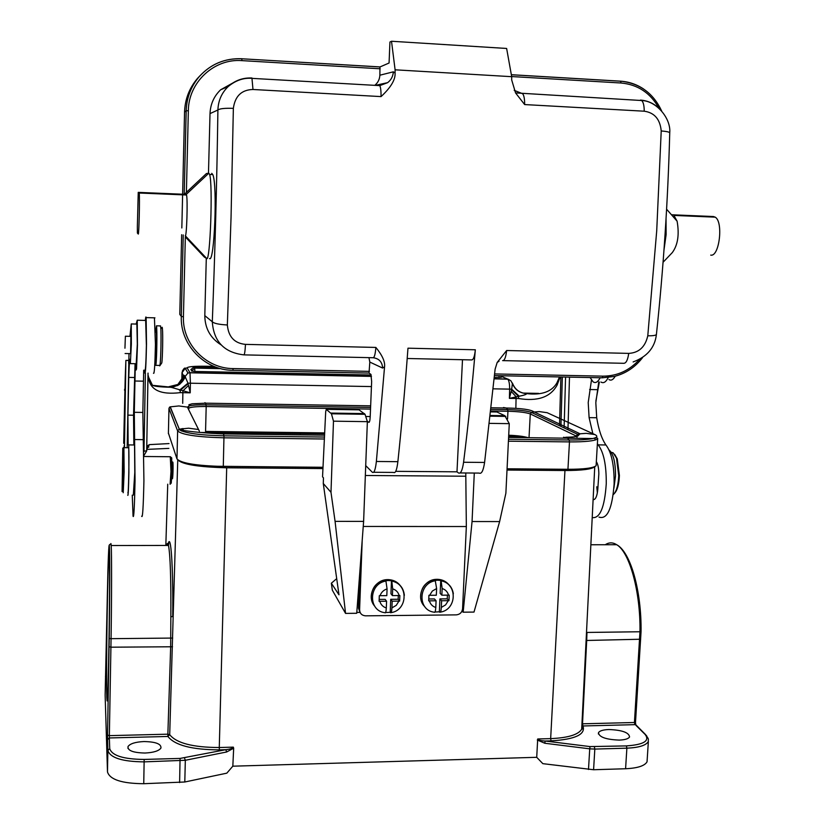 <?xml version="1.0" encoding="UTF-8"?>
<svg xmlns="http://www.w3.org/2000/svg" width="825" height="825" viewBox="0 0 825 825"><rect width="100%" height="100%" fill="white"/><g stroke="black" fill="none" stroke-linecap="round" stroke-linejoin="round"><path stroke-width="1.24" d="M206.405 431.423L324.627 433.053M508.695 435.435L524.834 436.848M199.825 432.486L324.596 433.795M370.518 409.097L206.188 406.519L205.559 431.413L324.637 432.908M508.705 435.239C517.347 435.559 523.782 436.373 527.99 437.662M168.413 433.094L176.983 458.937C181.036 463.248 196.474 465.754 223.286 466.455L322.926 467.27M596.186 464.104L596.093 465.754C593.144 468.115 583.76 469.291 567.94 469.291L507.076 468.786M214.665 466.238L322.926 467.332M569.106 469.291L507.066 468.837M177.757 459.834C182.057 464.403 198.361 467.053 226.689 467.796L322.864 468.569M594.938 466.527L594.743 466.764C591.618 469.27 581.697 470.518 564.95 470.518L507.014 470.054M226.669 751.977L225.803 749.688C230.02 749.224 232.526 748.378 233.31 747.141L233.671 748.203L226.669 751.977L185.326 760.279L144.2 761.867C122.358 761.661 110.241 757.866 107.858 750.472L107.528 735.075L109.22 638.457C109.859 596.341 109.931 555.472 109.426 547.222C108.931 538.57 108.013 560.835 107.332 595.619L105.136 694.959M636.343 725.752L645.109 734.425C650.069 740.86 643.83 744.686 626.392 745.903L590.04 746.584L545.15 741.025C540.777 740.798 538.302 740.118 537.704 738.973L536.714 757.309L232.825 766.188L233.671 748.203M336.703 578.645L331.351 583.223L332.331 590.174L345.551 613.398L356.73 613.274L363.619 521.39L367.362 421.657L365.042 414.294L359.03 409.839M232.825 766.188L226.823 773.159L184.8 781.997L143.746 783.709C121.945 783.533 109.859 779.615 107.487 771.952L105.136 695.238M593.587 769.735L625.587 768.745L626.876 748.172L594.825 749.079L593.587 769.735L542.84 763.661L536.714 757.309M106.817 697.197C105.817 672.643 108.168 535.569 109.251 556.823L109.395 560.887C110.189 586.895 108.157 708.458 107.075 700.59L106.817 697.197M172.703 462L172.838 462.175C173.374 463.908 172.879 480.057 172.332 478.696M226.689 467.796L219.275 747.522C192.895 747.419 176.375 743.139 169.703 734.663L167.908 736.477L167.867 734.178L169.703 734.663L177.757 459.938M145.087 753.029C153.594 752.586 158.885 750.936 160.937 748.069C161.422 743.954 155.75 741.778 143.942 741.551C135.465 741.964 130.164 743.614 128.03 746.501C127.473 750.606 133.165 752.782 145.087 753.029M166.526 545.438C167.207 542.86 167.867 542.86 168.486 545.438C170.29 555.019 171.074 578.789 170.847 616.76L170.672 646.346L167.867 734.178L109.354 735.642L109.343 737.952L107.508 739.716M170.156 484.182L171.229 483.13L172.085 471.426L171.621 457.597M170.074 484.265L170.992 471.508L170.27 456.741M141.673 516.172C142.591 518.966 143.344 507.169 143.921 480.8L142.849 412.428L143.694 370.188M145.365 320.42C145.643 317.14 145.901 316.202 146.138 317.604L146.51 344.077C146.077 364.98 145.489 374.632 144.757 373.034L144.519 370.198M153.481 373.209C154.337 374.798 154.987 365.166 155.44 344.283L154.43 317.831M144.818 370.208C145.458 371.745 145.984 363.485 146.386 345.438L145.664 320.43M135.321 363.712L134.3 412.304L135.042 480.738C134.496 507.148 133.836 518.946 133.062 516.151L132.248 495.155M130.597 363.608L136.208 363.732L137.311 344.128L136.868 324.081M133.32 495.155L134.784 472.426L134.547 444.974L128.752 444.912L128.906 472.385C128.566 489.308 128.174 496.887 127.731 495.134M133.846 444.727L133.537 415.222L135.073 363.701M136.166 324.07L137.239 320.213L137.455 345.232L136.537 369.074L136.073 370.033L135.805 363.722M129.958 336.342L131.257 323.936L131.361 343.994L130.36 363.608L130.113 359.875C129.69 357.246 129.236 363.093 128.762 377.396L127.916 415.14L128.133 444.665L128.752 444.912M127.184 447.202L128.999 353.605M125.101 353.523L130.587 353.647L130.866 336.363M127.854 492.772C128.535 496.815 129.37 452.42 128.69 447.707L128.422 447.697M124.946 348.222L125.379 336.229L124.946 348.222M123.894 447.181L124.132 471.91L123.224 492.742L123.874 447.274M123.946 447.129L122.77 448.253L122.925 471.807L122.09 491.597L122.77 448.253M134.3 412.304L142.849 412.428M134.805 439.55L143.519 439.663M128.741 360.504L128.638 363.382M145.396 373.044L143.983 451.739M128.741 360.37L125.885 360.412L124.462 447.181M128.69 360.504L125.885 360.412L125.256 376.582M144.076 451.058L146.685 450.893L144.035 455.338M148.005 373.096L146.685 450.893M146.716 449.192L149.449 444.623L146.994 446.026L146.737 447.728M148.057 373.096L146.757 446.511M148.345 375.808L148.521 377.077M153.182 385.399L170.579 387.131L190.214 392.824L180.252 392.648C160.38 395 149.789 389.874 148.49 377.262M124.627 389.173L124.554 390.277M559.484 376.932L556.885 382.955L557.102 385.1C550.533 397.155 537.683 401.631 518.585 398.527L509.396 398.362L519.255 396.217L511.675 389.163L512.459 383.068M557.102 385.1L560.134 376.942M569.487 377.128L567.961 429.743M564.104 427.917L565.568 377.056M608.943 379.531C611.108 380.903 613.202 379.789 615.223 376.21M599.012 517.11C607.262 519.75 612.294 508.654 614.13 483.811C614.274 465.166 611.531 452.213 605.921 444.964C601.755 438.921 598.682 429.846 596.712 417.739L595.815 402.693L598.754 381.996M597.352 492.907L596.774 486.771M613.903 488.245L615.502 476.004C615.563 462.639 613.47 454.008 609.232 450.12L609.118 450.12M595.877 401.012L599.363 382.006M600.93 382.037C603.817 383.8 606.488 381.748 608.963 375.87M600.167 377.747C597.919 382.078 595.578 383.46 593.144 381.882L590.092 377.551M591.463 380.088L588.215 402.569L589.102 417.625L592.855 433.661M594.516 438.065L595.372 439.972M597.382 443.685L598.177 444.871C603.714 452.131 606.406 465.094 606.262 483.759C604.643 507.396 599.95 518.667 592.216 517.584M593.103 499.651C595.485 499.837 597.053 496.444 597.795 489.472L598.826 473.993C598.806 468.332 597.97 464.207 596.331 461.629M598.177 444.871L605.921 444.964M560.928 426.412L562.341 376.984M512.686 383.718C515.305 389.823 519.905 393.092 526.474 393.546L526.69 393.628C526.536 394.391 524.05 395.257 519.255 396.217M511.18 391.401L509.396 398.362L509.644 389.132L511.675 389.163L511.18 391.401L516.099 396.722L515.862 408.375M170.589 387.131L177.736 385.461L179.902 384.11L184.594 378.221L185.192 376.736L184.274 375.396L183.367 375.365L183.202 377.211M185.192 376.736L187.976 383.161L179.458 390.215M191.74 370.043L190.822 369.744L193.947 366.877L194.061 368.146M194.844 371.456L191.575 370.992L194.731 368.115L194.844 371.456L371.168 374.983M501.249 377.314L494.319 377.448M214.335 367.3L215.727 367.073M213.108 367.28L213.139 366.042M213.778 366.31L214.335 367.043M371.446 376.262L189.946 372.663L187.151 367.919L185.202 368.259L187.945 373.013L190.008 372.797L187.945 373.013L178.943 384.202L168.96 386.698M184.274 375.396L178.293 383.862C183.624 379.005 181.644 379.83 182.717 378.943M157.637 386.492L169.744 386.977L178.912 384.223M169.744 386.977L177.726 385.481L170.775 387.265C159.122 386.997 152.955 386.213 152.285 384.904L148.531 377.077M176.932 385.708C180.974 383.687 183.707 380.665 185.13 376.633M188.1 383.728L187.976 383.161L190.389 383.213L190.214 392.824L188.1 383.728L180.232 390.369L180.252 392.648M182.696 403.332L182.903 390.864L188.492 385.512M613.264 494.608L613.717 494.216C616.626 491.009 618.307 484.811 618.74 475.623L616.492 458.092L613.109 452.781L611.212 452.286M614.408 493.443L614.625 493.195C617.399 490.143 618.987 484.254 619.4 475.53L617.265 458.886L614.584 454.255M156.307 332.032L155.502 332.011L156.482 325.813C157.255 328.907 156.853 358.256 155.956 364.392L155.42 365.341L155.059 359.123L155.956 358.463C156.564 354.203 156.833 334.166 156.307 332.032L156.049 332.021M159.679 365.898L160.06 364.475C160.906 358.968 161.37 333.568 160.741 327.257L160.174 325.906M159.782 365.805L161.803 362.897C162.597 357.844 163.02 334.672 162.432 328.886C162.257 326.917 162.04 326.71 161.793 328.267M300.31 434.868L300.352 433.496M537.704 738.973L550.657 738.623L551.069 740.871L545.15 741.025L544.799 743.253L537.292 740.015M625.587 768.745C637.57 768.178 644.717 765.868 647.048 761.815L647.223 759.021M640.674 639.231L586.699 640.468L582.512 723.803L582.945 725.969L582.677 728.836L581.687 729.207L581.873 725.402M551.069 740.871C575.242 739.396 585.874 734.436 582.945 725.969L581.883 725.113M586.101 640.52L586.699 640.468L586.977 632.445L639.973 631.754C640.623 591.597 629.527 552.038 616.698 544.717C612.779 542.252 608.984 542.262 605.292 544.727M619.255 740.097C624.999 739.86 628.433 738.798 629.568 736.931C628.949 732.507 622.04 730.042 608.84 729.527C603.096 729.754 599.641 730.816 598.476 732.693C598.991 737.086 605.921 739.561 619.255 740.097M490.298 415.491L504.828 415.707L509.272 423.648L505.88 493.195L499.62 521.575L474.004 612.078L463.155 612.191L461.918 611.273M356.802 612.336L360.133 612.459M359.164 409.839L326.257 409.334L325.689 411.757L322.544 476.84L323.472 477.881L323.276 483.502L338.982 594.815L331.351 583.223M323.276 483.502L330.99 492.308L333.475 421.173L367.362 421.657M363.619 521.39L335.074 521.348L330.99 492.308M335.074 521.348L345.551 613.398M504.828 415.707L496.867 411.984M499.62 521.575L472.055 521.534L463.155 612.191M474.293 473.045L472.055 521.534M509.272 423.648L489.4 423.369M462.423 611.263L462.505 609.448M362.206 540.21L359.597 609.747C359.824 613.418 361.773 615.45 365.454 615.832L456.256 614.873C459.938 614.47 462.052 612.418 462.577 608.737L466.342 526.536L465.774 472.983M359.917 570.756L358.514 608.169L359.989 612.294M365.712 465.62L372.343 472.271C374.076 473.437 375.416 469.838 376.375 461.474L384.563 366.764C385.203 361.742 382.305 355.297 375.87 347.438L245.468 344.376C234.486 343.313 228.453 336.847 227.349 324.978C219.017 324.524 213.995 323.452 212.303 321.76C213.665 341.488 224.163 352.522 243.808 354.863C244.54 354.905 245.097 351.409 245.468 344.376M395.722 471.343L456.988 471.817L458.432 472.931C460.659 474.086 462.382 470.528 463.578 462.258L484.595 462.443L495.134 369.095L497.186 362.443L499.053 361.226M460.103 472.942L479.191 473.086C481.542 474.241 483.347 470.693 484.595 462.443M465.754 476.221L365.341 475.489M466.342 526.536L363.237 526.453M398.289 595.547L398.145 599.249L390.72 599.311L390.204 612.325L385.584 612.511M401.569 587.586C398.578 582.45 394.041 579.789 387.967 579.614L387.255 579.635L387.977 580.511L385.883 580.748L387.069 588.895L386.812 595.64L379.314 595.691L379.098 601.281L386.585 601.229L385.151 599.363L379.18 599.414M387.977 580.511L391.463 580.717L390.947 593.763L392.411 595.598L399.857 595.526L399.63 601.095L398.145 599.249M391.05 612.655C407.932 610.242 408.623 583.956 391.813 581.151L391.463 580.717M390.204 612.325L390.534 612.738C391.246 613.088 391.71 611.48 391.916 607.901L392.184 601.178L390.72 599.311M391.813 581.151L392.679 588.854L392.411 595.598M392.184 601.178L399.63 601.095M386.121 581.048C368.723 583.347 367.692 610.727 384.873 612.697C385.595 613.387 386.079 611.799 386.317 607.953L386.585 601.229M447.408 595.155L447.243 598.837L439.921 598.898L439.354 611.82L434.95 612.016M449.955 586.204C446.933 581.738 442.664 579.439 437.147 579.315L436.507 579.336L437.343 580.202L435.218 580.449L436.621 588.545L436.322 595.238L428.928 595.289L428.691 600.847L436.085 600.786L434.414 598.94L428.773 598.991M437.343 580.202L440.736 580.408L440.168 593.381L441.86 595.196L449.213 595.124L448.965 600.672L447.243 598.837M440.333 612.14C456.998 609.685 457.72 583.708 441.138 580.862L440.736 580.408M439.354 611.82L439.746 612.243C440.56 612.573 441.086 610.964 441.323 607.427L441.612 600.744L439.921 598.898M441.138 580.852L442.148 588.503L441.86 595.196M441.612 600.744L448.965 600.672M435.497 580.738C418.306 583.028 417.182 610.232 434.136 612.191C434.961 612.872 435.517 611.304 435.796 607.478L436.085 600.786M407.21 358.493L471.601 359.927C473.364 359.989 474.612 356.606 475.334 349.779C471.941 389.183 468.012 426.68 463.578 462.258M456.988 471.817L462.495 359.721M373.642 472.282L393.556 472.426C395.423 473.602 396.856 470.013 397.877 461.67C401.672 425.782 405.034 387.956 407.973 348.191L475.334 349.779M511.696 76.684L506.632 48.458L391.514 41.25L395.103 69.805L511.696 76.684L511.675 79.881L515.553 92.905L524.648 104.569L644.222 111.2C654.431 112.633 660.103 119.223 661.217 130.958L656.721 230.763L647.78 335.837C645.243 346.954 638.89 352.811 628.722 353.389L506.632 350.522L497.186 362.443M395.103 69.805L395.072 73.054C395.546 79.612 390.875 87.46 381.057 96.597C381.098 90.925 380.665 87.275 379.758 85.625L377.716 85.511M227.349 324.978L231.052 217.305L233.362 108.312C235.053 96.061 241.601 89.781 252.986 89.492L381.057 96.597M647.79 335.806C652.575 335.868 655.452 335.476 656.391 334.62L656.463 333.991M640.881 100.124C647.512 100.681 653.39 103.259 658.515 107.838M391.514 41.25L389.936 42.023L389.07 63.009L379.964 66.959L241.818 58.771L241.9 60.627C214.139 58.358 188.409 82.376 188.347 110.746L186.398 192.349L184.604 194.308L138.239 192.369L139.219 193.019C139.868 197.66 138.961 235.94 138.26 234.022L137.393 233.062L137.362 226.297L138.239 192.369M200.217 75.529L197.505 78.396C189.317 88.017 184.996 99.247 184.553 112.076L181.83 227.978M184.573 194.329L184.418 194.917M186.398 192.349L206.446 173.528L208.828 173.209L209.602 174.446C213.025 184.088 210.158 263.484 206.632 258.431L204.311 257.049L185.336 236.919L183.428 316.718C182.222 344.035 206.106 368.631 233.145 368.579L232.908 370.312C204.858 370.363 180.067 344.86 181.304 316.501L179.788 314.387L181.665 234.702M206.632 258.431L185.264 235.754C186.667 237.693 187.863 199.65 186.532 194.999L184.604 194.308M395.072 73.054L393.339 71.827L379.871 75.209L379.964 66.959M233.362 108.353C224.792 108.065 219.646 108.611 217.903 109.993C218.233 100.681 221.678 92.854 228.226 86.522C234.95 80.458 242.849 77.612 251.934 77.983L252.986 89.492M206.291 258.225L204.806 315.635C204.961 328.329 210.375 338.075 221.059 344.85M368.95 357.648L369.817 362.072L369.022 373.075L232.949 370.312M209.519 258.524C214.387 263.526 217.604 184.645 212.798 174.591L211.736 173.333M208.477 173.25L210.014 113.602C210.416 104.167 213.953 96.226 220.626 89.791L234.135 82.253M379.871 75.209C379.613 79.417 377.902 82.799 374.756 85.346M367.249 421.049L368.785 422.338C369.497 422.534 369.971 420.719 370.198 416.883L371.652 381.449L370.899 374.364L369.022 373.075M710.717 255.111C719.328 257.183 723.587 221.801 715.213 217.161L673.922 215.428L677.108 221.203C679.449 234.64 677.83 245.118 672.282 252.615L663.063 262.267M663.97 250.088L666.126 234.589L666.043 218.873M671.478 214.768L713.439 216.532L671.467 214.758M715.213 217.161L713.439 216.532M703.251 216.109L702.364 216.624M326.257 409.334L331.444 413.789L333.475 421.173M522.947 437.601L508.664 436.147L522.813 437.601M237.765 432.692L199.691 432.475M181.5 430.949L181.552 428.711M182.645 428.557L183.284 430.114M182.954 428.515L182.933 429.268M576.892 436.332L530.279 413.933L529.021 437.683M507.55 418.945L507.942 411.252L490.803 410.984M565.744 437.25C575.314 437.095 579.511 436.26 578.315 434.744L577.583 434.301L580.078 433.806L586.235 433.342L594.743 434.528L547.14 412.696L539.375 411.603L533.775 412.005L531.496 412.459L530.279 413.933C526.154 412.448 518.708 411.551 507.942 411.252L507.705 409.613L506.272 408.024L503.446 407.519M204.909 402.693L205.734 403.188L206.188 406.519C196.721 406.457 190.915 407.003 188.781 408.158L188.574 408.416M370.58 407.437L206.137 404.827C198.619 404.735 193.05 405.075 189.441 405.848L187.388 407.096L199.382 431.186L187.388 407.096L178.85 405.952L170.074 406.88L168.96 408.375L168.403 433.682M576.232 435.94L577.583 434.301L531.496 412.459C527.103 410.891 519.173 409.942 507.705 409.613L490.988 409.355M222.358 433.001L223.482 433.919L223.987 435.837C200.258 435.239 185.46 433.259 179.592 429.887L170.249 406.838M324.338 439.003L224.06 437.817C197.185 437.075 181.706 434.775 177.623 430.918L179.056 429.196L188.585 428.196L198.052 429.443M595.268 434.775L594.743 434.528C598.063 436.105 597.403 437.446 592.742 438.539C587.668 439.612 579.81 440.096 569.167 439.993L508.509 439.271M324.431 437.044L223.987 435.837L223.286 466.455M596.093 465.754L597.671 438.869C594.732 440.963 585.337 441.973 569.477 441.901L569.167 439.993L567.425 438.147L563.578 437.24M567.94 469.291L569.477 441.901L508.417 441.179M176.983 458.937L177.623 430.918L168.96 408.375M105.94 675.458L105.456 676.541M110.663 544.768C110.859 542.922 111.035 543.18 111.189 545.531C111.757 553.338 111.726 595.702 111.066 638.674L109.22 638.457M172.693 638.065L111.066 638.674L110.921 647.192L109.086 646.707M172.528 646.769L110.921 647.192L109.354 735.642L107.528 735.075M233.31 747.141L219.275 747.522L219.378 749.863C191.967 749.76 174.807 745.295 167.908 736.467L109.343 737.952L109.735 748.677L107.858 750.472L107.487 771.952M143.746 783.709L144.169 759.433C123.492 759.237 112.014 755.659 109.735 748.677M144.169 759.433L180.067 758.423L179.613 782.595M219.378 749.863L225.803 749.688L180.067 758.423M184.48 757.948L185.326 760.279L184.8 781.997M594.743 466.764L581.687 729.207C578.315 734.735 567.971 737.87 550.657 738.623L564.95 470.518M167.733 484.192L165.825 545.438M170.847 616.76L172.734 616.553C173.26 565.661 170.806 531.671 168.104 544.16M168.094 544.201L167.815 545.438M134.764 381.006L143.303 381.171M134.413 377.499L128.762 377.396M133.537 415.222L127.916 415.14M124.266 447.171L124.163 445.665M125.245 376.788L123.678 443.303M149.449 444.623L169.012 443.582M146.706 449.398L168.857 448.387M494.196 378.696L507.684 379.098C509.025 380.521 509.675 383.862 509.644 389.132L493.175 388.833M371.436 386.574L190.389 383.213L190.008 372.797L371.467 376.396M515.068 437.508L515.089 436.59M148.789 447.15L146.747 447.171M560.887 376.953L559.494 425.731M589.617 389.524L597.228 389.668M589.102 417.625L596.712 417.739M518.585 398.527L518.533 396.34L511.562 389.699M182.284 371.209C183.81 368.579 184.779 367.599 185.202 368.259L181.985 372.807L183.367 375.365L182.83 378.757M181.809 380.222L182.005 372.467M171.053 387.43L173.601 386.873M174.591 386.554L178.179 384.79M525.401 393.391L532.373 393.638M523.132 393.092L538.56 393.381M507.457 378.964L501.074 376.272M187.151 367.919C187.646 366.671 193.875 366.114 205.838 366.238L213.128 366.393M193.865 366.877L216.48 367.342M194.648 368.105L220.749 368.641M499.084 377.541L499.022 375.705M588.493 769.488L589.731 748.832L544.799 743.253M594.361 746.8L594.825 749.079L589.731 748.832L590.04 746.584M647.048 761.815L648.357 741.531C646.037 745.429 638.88 747.646 626.876 748.172L626.392 745.903M635.848 725.278L635.425 721.916M614.625 544.717L610.273 544.727M640.963 631.517L639.973 631.754L634.435 722.504L635.518 722.184L641.056 631.62C641.613 591.742 630.847 552.183 616.698 544.717L590.865 544.758M582.945 725.969L634.91 724.659L634.435 722.504L582.512 723.803M645.109 734.425L646.604 735.704M358.514 608.169L359.597 609.747M371.219 596.599C372.044 586.709 377.386 581.048 387.255 579.635C374.416 579.717 366.279 596.743 374.622 606.066M391.71 581.006C399.3 582.811 403.518 587.586 404.363 595.341M398.929 601.116L396.248 605.354L391.916 607.901M392.679 588.854C396.031 589.937 398.186 592.164 399.156 595.537M380.036 595.691C381.284 592.298 383.625 590.03 387.069 588.895M386.317 607.953C382.965 606.88 380.799 604.663 379.82 601.281M420.606 597.424C420.843 586.957 426.143 580.924 436.507 579.336C423.204 579.346 415.284 597.671 424.72 606.571M441.014 580.707C448.006 582.306 452.121 586.647 453.358 593.732M448.274 600.683L445.603 604.9L441.323 607.427M442.148 588.503C445.448 589.576 447.573 591.793 448.522 595.145M429.639 595.299L432.31 591.071L436.621 588.545M435.796 607.478C432.486 606.416 430.361 604.199 429.402 600.847M397.877 461.67L376.375 461.474M506.632 350.522C505.859 357.318 504.518 360.68 502.621 360.618M628.722 353.389C627.763 360.082 626.082 363.382 623.659 363.299L503.168 360.628M661.217 130.958C666.023 131.319 668.869 131.897 669.745 132.681L669.735 133.351M644.222 111.2C644.222 105.713 643.366 102.156 641.675 100.526L640.406 100.093M514.192 90.337L522.658 93.751C524.009 95.391 524.669 99 524.648 104.569M511.675 76.55L621.07 83.005C637.849 84.573 650.471 92.977 658.958 108.23M620.648 81.18C629.021 81.747 636.714 84.387 643.748 89.1M621.07 83.005L620.544 81.17L511.345 74.704M241.715 58.771L379.851 66.907M184.202 194.287L186.182 110.746C186.636 97.69 191.029 86.264 199.361 76.488C210.757 64.03 224.895 58.111 241.766 58.73L241.818 58.771C224.936 58.121 210.777 64.02 199.361 76.488L197.505 78.396M188.347 110.746L186.182 110.746L184.553 112.076M183.428 316.718L181.304 316.501L183.243 234.939M139.085 192.421L186.254 194.401L208.828 173.209M380.139 68.784L241.9 60.627M379.304 85.233L387.626 82.665C391.122 79.973 393.03 76.364 393.339 71.827M210.014 113.602L217.903 109.993C216.872 182.057 215.005 252.646 212.303 321.76L204.806 315.635M244.014 354.874L373.013 357.73C374.344 357.792 375.293 354.358 375.87 347.438M233.145 368.579L369.445 371.374M251.192 78.303L251.934 77.983M369.817 362.072L382.614 368.063L384.563 366.764M370.208 416.563L366.094 416.501M494.66 373.931L602.951 376.148L602.229 377.798L494.505 375.612M639.488 359.442C629.485 370.538 617.306 376.107 602.951 376.148M642.572 357.596C635.106 367.321 625.608 373.622 614.058 376.499L602.363 377.798M382.614 368.063C382.284 362.103 379.211 358.658 373.385 357.751M330.866 413.088L364.392 413.593M497.062 411.984L490.7 411.892M181.758 431.052L181.809 428.825M188.76 409.025L188.626 406.261L189.441 405.848L188.884 404.755L192.142 403.776L205.734 403.188L370.652 405.838M576.964 438.23L577.026 437.219M491.153 407.777L506.282 408.024C521.359 408.272 530.588 409.54 533.95 411.84L580.078 433.806L577.5 436.147M169.362 407.354L170.074 406.88L179.592 429.887C191.988 431.918 206.621 433.269 223.493 433.929L324.524 435.167M508.602 437.425L592.742 438.539C596.351 437.632 597.991 437.745 597.671 438.869M167.805 545.438C168.733 542.159 168.96 542.159 168.486 545.438L111.189 545.531C110.643 544.026 109.972 543.923 109.189 545.253M128.03 746.501L127.988 748.492M172.043 462.165L172.838 462.165M171.847 458.762L170.744 457.72M146.138 317.604L154.945 317.842M131.257 323.936L137.146 324.091M144.045 456.493L170.6 456.741M125.379 336.229L130.969 336.363M124.049 447.655L128.69 447.707M122.337 490.298L123.09 490.999M146.056 320.44L137.239 320.213M146.747 447.067L148.84 447.057M556.885 382.955C551.75 391.762 541.685 395.319 526.69 393.628C520.039 393.195 515.388 390.07 512.737 384.264L510.923 380.82L508.2 379.201L494.185 378.83M501.249 377.386L500.816 375.736M178.943 384.202L176.911 385.739M594.485 499.414L593.113 499.403M613.109 452.781L611.511 452.77M617.265 458.886L616.492 458.092M156.482 325.813L160.576 325.916M162.432 328.886L160.741 327.257M155.801 365.351L159.493 365.423M648.357 741.531C647.8 738.633 649.976 740.664 645.439 734.456L635.663 724.649M598.476 732.693L598.393 734.002M633.136 361.938C647.089 356.771 654.844 347.665 656.391 334.62C663.455 268.754 667.91 201.444 669.745 132.681C671.086 118.491 656.349 100.794 641.675 100.526L515.553 92.905M661.619 110.901C653.245 93.101 639.623 83.212 620.73 81.221L511.356 74.745M220.626 89.791L228.226 86.522C235.806 80.283 243.839 77.571 252.326 78.385L379.758 85.625L387.626 82.665L375.293 85.377M186.532 194.999L139.219 193.019M209.602 174.446L212.798 174.591M677.108 221.203L666.6 209.21M365.042 414.294L331.444 413.789M505.797 416.398L490.225 416.171"/></g></svg>
